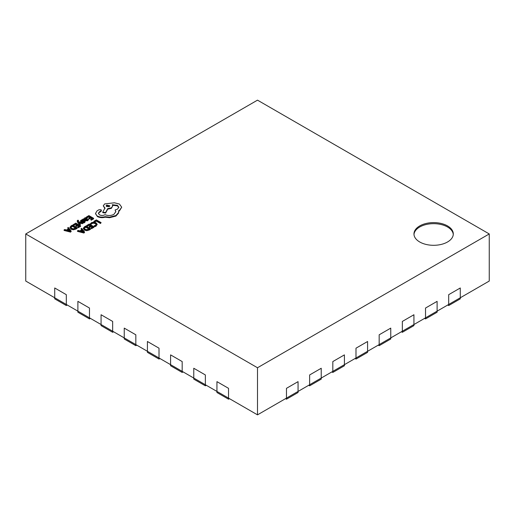 <?xml version="1.0" encoding="UTF-8"?>
<svg xmlns="http://www.w3.org/2000/svg" width="515" height="515" viewBox="0 0 515 515"><rect width="100%" height="100%" fill="white"/><g stroke="black" fill="none" stroke-linecap="round" stroke-linejoin="round"><path stroke-width="0.77" d="M25.75 233.952L257.5 367.749L489.25 233.952L257.5 100.148L25.75 233.952L25.75 281.048L54.719 297.773L54.719 287.982L66.306 294.67L54.719 287.982L54.719 297.773L77.894 311.157L77.894 301.359L89.481 308.047L89.481 317.845L101.069 324.534L101.069 314.742L112.656 321.431L101.069 314.742L101.069 324.534L112.656 331.222L112.656 332.297L113.583 331.757M112.656 332.297L101.069 325.602L101.069 324.534L112.656 331.222L112.656 321.431L112.656 331.222L135.831 344.606L135.831 345.674L136.758 345.14M135.831 345.674L124.244 338.986L124.244 337.911L135.831 344.606L135.831 334.808L124.244 328.119L124.244 337.911L124.244 328.119L135.831 334.808L135.831 344.606L147.419 351.294L147.419 341.497L159.006 348.192L147.419 341.497L147.419 351.294L159.006 357.983L159.006 359.052L159.933 358.517M183.108 371.901L182.181 372.435L170.594 365.747L170.594 364.672L182.181 371.367L182.181 361.569L182.181 371.367L170.594 364.672L170.594 354.88L182.181 361.569L170.594 354.88L170.594 364.672L159.006 357.983L159.006 348.192L159.006 357.983L147.419 351.294L147.419 352.363L159.006 359.052M182.181 372.435L182.181 371.367L193.769 378.055L193.769 368.257L205.356 374.952L193.769 368.257L193.769 378.055L216.944 391.432L216.944 381.641L228.531 388.329L216.944 381.641L216.944 391.432L228.531 398.121L228.531 399.196L229.458 398.661M228.531 399.196L216.944 392.507L216.944 391.432L228.531 398.121L228.531 388.329L228.531 398.121L257.5 414.852L298.056 391.432L298.056 392.507L286.469 399.196L285.542 398.661M286.469 399.196L286.469 398.121L298.056 391.432L298.056 381.641L286.469 388.329L286.469 398.121L286.469 388.329L298.056 381.641L298.056 391.432L309.644 384.744L309.644 374.952L321.231 368.257L309.644 374.952L309.644 384.744L332.819 371.367L332.819 361.569L344.406 354.88L332.819 361.569L332.819 371.367L344.406 364.672L344.406 365.747L332.819 372.435L331.892 371.901M332.819 372.435L332.819 371.367L344.406 364.672L344.406 354.88L344.406 364.672L367.581 351.294L367.581 352.363L355.994 359.052L355.067 358.517M308.717 385.278L309.644 385.812L321.231 379.124L321.231 378.055L309.644 384.744L309.644 385.812M355.994 359.052L355.994 357.983L367.581 351.294L367.581 341.497L355.994 348.192L355.994 357.983L355.994 348.192L367.581 341.497L367.581 351.294L379.169 344.606L379.169 334.808L390.756 328.119L379.169 334.808L379.169 344.606L390.756 337.911L390.756 338.986L379.169 345.674L378.242 345.14M379.169 345.674L379.169 344.606L390.756 337.911L390.756 328.119L390.756 337.911L413.931 324.534L413.931 325.602L402.344 332.297L401.417 331.757M402.344 332.297L402.344 321.431L413.931 314.742L402.344 321.431L402.344 331.222L425.519 317.845L425.519 308.047L437.106 301.359L425.519 308.047L425.519 317.845L437.106 311.157L437.106 312.225L425.519 318.914L424.592 318.379M425.519 318.914L425.519 317.845L437.106 311.157L437.106 301.359L437.106 311.157L460.281 297.773L460.281 298.842L448.694 305.537L447.767 305.002M66.306 305.537L54.719 298.842L54.719 297.773L66.306 304.462L66.306 294.67L66.306 305.537L67.233 305.002M321.231 368.257L321.231 378.055L321.231 368.257M205.356 385.812L193.769 379.124L193.769 378.055L205.356 384.744L205.356 374.952L205.356 385.812L206.283 385.278M89.481 318.914L77.894 312.225L77.894 311.157L89.481 317.845L89.481 308.047L77.894 301.359L77.894 311.157L89.481 317.845L89.481 318.914L90.408 318.379M413.931 314.742L413.931 324.534L413.931 314.742M448.694 305.537L448.694 294.67L460.281 287.982L448.694 294.67L448.694 304.462L489.25 281.048L489.25 233.952M460.281 287.982L460.281 297.773L460.281 287.982M447.535 225.924A19.667 11.356 0 0 0 426.105 223.465A19.667 11.356 0 0 0 413.963 233.952A19.667 11.356 0 0 0 419.725 241.979A19.667 11.356 0 0 0 441.155 244.438A19.667 11.356 0 0 0 453.297 233.952A19.667 11.356 0 0 0 447.535 225.924M453.271 234.486A19.667 11.356 0 0 0 447.535 226.993A19.667 11.356 0 0 0 426.536 224.431A19.667 11.356 0 0 0 413.989 234.486M70.6 232.13L71.25 231.222L68.328 227.463L67.658 227.849L68.495 228.86L66.532 229.993L64.761 229.523L64.092 229.909L70.6 231.596L70.6 232.13L64.092 230.45L64.092 229.909M67.658 227.849L68.192 229.033M73.317 224.585L73.857 224.894L75.782 223.78L77.366 224.695L75.686 225.667L76.22 225.982L77.907 225.01L79.419 225.879L77.598 226.928L78.138 227.244L80.565 225.84L75.853 223.117L73.317 224.585L73.317 225.119L73.857 225.428L75.782 224.315L76.902 224.965M77.598 226.928L78.138 227.778L80.565 226.375L80.565 225.84M75.686 225.667L76.22 226.516L77.907 225.544L78.956 226.149M78.666 222.139L82.426 223.214L83.089 222.828L78.409 221.656L78.055 221.147L78.589 220.375L77.636 220.259L77.211 220.871L77.508 222.113L79.857 225.229L80.469 224.34L78.666 222.165M78.055 221.688L78.589 220.375M79.271 222.866L82.426 223.748L83.089 222.828M81.492 221.392L81.737 220.723L83.031 220.349L82.419 219.467L80.598 220.6L80.945 221.238L84.203 221.733M83.482 222.519L85.097 221.45L85.097 221.984L84.756 221.353L85.097 221.984L84.434 222.68L83.482 223.053L82.909 222.184L83.482 223.053M80.598 220.6L80.945 221.772L80.598 221.135L80.945 221.772L82.896 221.791M83.102 218.933L83.102 219.467L85.271 220.723L87.762 220.755L88.606 219.371L88.033 219.036L87.338 219.911L85.831 219.828L87.177 218.482L85.702 217.645L84.66 217.942L84.228 218.888L83.102 218.933L85.271 220.188L87.762 220.22L88.606 219.371M86.275 220.027L87.177 218.482M89.179 230.038L90.524 229.265L90.524 228.724L85.805 226.008L84.512 226.755L83.34 228.19L84.389 230.154L86.771 230.707L89.179 230.038L89.179 229.503L90.524 228.724M94.438 222.177L96.311 221.096L100.489 223.51L101.101 222.622L96.382 219.899L93.897 221.334L94.438 222.177L93.897 221.334M90.37 223.594L90.955 223.935L91.857 223.047L93.563 222.635L95.372 223.143L96.292 224.25L95.533 225.293L94.142 225.77L94.779 226.136L96.086 225.609L97.123 224.205L95.977 222.757L93.666 222.12L91.4 222.686L90.37 224.134L90.955 224.469L91.857 223.581L93.563 223.169L95.372 223.677L96.292 224.785M94.142 225.77L94.779 226.677L96.086 226.143L97.123 224.205M86.7 225.493L87.235 225.802L89.166 224.688L90.749 225.602L89.063 226.581L89.604 226.89L91.29 225.918L92.797 226.787L90.975 227.836L91.522 228.151L93.949 226.748L89.237 224.031L86.7 225.493L86.7 226.027L87.235 226.336L89.166 225.222L90.286 225.873M90.975 227.836L91.522 228.686L93.949 227.282L93.949 226.748M89.063 226.581L89.604 227.424L91.29 226.452L92.333 227.057M83.977 233.044L84.627 232.13L81.711 228.37L81.035 228.763L81.872 229.767L79.909 230.9L78.138 230.43L77.469 230.823L83.977 232.503L83.977 233.044L77.469 231.357L77.469 230.823M81.035 228.763L81.576 229.941M86.372 217.047L86.913 217.356L88.838 216.242L90.421 217.163L88.735 218.135L89.275 218.444L90.962 217.472L92.468 218.341L90.653 219.39L91.194 219.705L93.621 218.302L88.908 215.585L86.372 217.047L86.372 217.581L86.913 217.89L88.838 216.783L89.958 217.427M90.653 219.39L91.194 220.24L93.621 218.836L93.621 218.302M88.735 218.135L89.275 218.978L90.962 218.006L92.005 218.611M75.795 229.13L77.141 228.351L77.141 227.817L72.428 225.094L71.134 225.847L69.963 227.282L71.006 229.246L73.394 229.799L75.795 229.13L75.795 228.596L77.141 227.817M105.15 217.208L109.605 217.691L115.907 216.068L118.624 212.991L118.624 210.751L119.461 210.345L121.707 207.191L119.461 204.075L114.401 202.781L104.648 203.921L103.264 205.858L104.983 207.983L102.768 212.129L105.588 212.553L107.732 208.607L111.382 207.809L112.759 205.871L112.322 204.719L117.414 205.337L118.798 207.268L117.414 209.206L115.135 209.94L115.836 211.665L113.86 214.388C111.002 215.785 108.041 215.882 104.983 214.678L104.712 214.832C102.974 215.669 101.23 215.669 99.485 214.832L98.391 213.319L99.286 211.935L101.455 210.365L101.03 209.766L99.015 209.727L97.039 210.867L95.5 213.5L97.444 216.59C99.775 217.742 102.343 217.948 105.15 217.208L105.15 216.673L109.605 217.156L115.907 215.534L118.624 212.457L118.733 211.659M95.5 213.712L97.444 216.59M98.416 213.583L99.286 212.47L101.03 211.498L101.455 210.365M115.135 209.94L115.817 211.929M112.322 205.253L117.414 205.871L118.772 207.539M102.768 212.129L102.768 212.663L105.588 213.088L107.732 209.142L111.382 208.35L112.759 205.871M103.264 205.858L104.983 208.524M118.624 211.285L119.461 210.88L121.707 207.191M257.5 367.749L257.5 414.852M94.438 221.643L96.311 220.562L96.311 221.096M96.311 220.562L100.489 222.969L100.489 223.51M100.489 222.969L101.101 222.622M90.955 223.935L90.955 224.469M94.779 226.136L94.779 226.677M87.235 225.802L87.235 226.336M89.166 224.688L89.166 225.222M89.604 226.89L89.604 227.424M91.29 225.918L91.29 226.452M91.522 228.151L91.522 228.686M83.34 228.19L84.389 229.619L86.771 230.173L89.179 229.503M84.145 228.197L85.014 229.239L86.855 229.703L89.372 228.763L85.735 226.664L84.145 228.177M88.908 229.033L85.735 227.205L84.145 228.692M85.735 226.664L85.735 227.205M83.977 232.503L84.627 232.13M82.213 230.186L80.63 231.1L83.72 231.956L82.213 230.186L82.213 230.72L81.261 231.267M83.057 231.75L82.213 230.72M86.913 217.356L86.913 217.89M88.838 216.242L88.838 216.783M89.275 218.444L89.275 218.978M90.962 217.472L90.962 218.006M91.194 219.705L91.194 220.24M86.43 218.605L84.994 218.309L84.627 218.843L85.381 219.57L86.43 218.605L86.16 218.27L86.16 218.804L84.994 218.849L84.627 219.377M84.994 218.849L84.994 218.309L84.627 218.843M86.43 219.139L86.16 218.804M84.756 220.819L85.097 221.45L84.054 220.607L81.492 220.851L81.737 220.188L83.031 219.815M82.896 221.257L84.351 221.495L82.909 222.184M81.492 220.851L81.737 220.188L81.737 220.723M77.211 220.871L79.857 224.695L80.469 224.34M79.857 224.695L79.857 225.229M82.426 223.214L82.426 223.748M78.055 221.147L78.183 220.529L78.183 221.064M73.857 224.894L73.857 225.428M75.782 223.78L75.782 224.315M76.22 225.982L76.22 226.516M77.907 225.01L77.907 225.544M78.138 227.244L78.138 227.778M69.963 227.282L71.006 228.705L73.394 229.265L75.795 228.596M75.995 227.855L72.358 225.757L70.761 227.244L71.63 228.332L73.478 228.795L75.995 227.855M75.531 228.126L72.358 226.291L70.761 227.785M72.358 225.757L72.358 226.291M70.6 231.596L71.25 231.222M68.836 229.278L67.253 230.192L70.33 231.055L68.836 229.278L68.836 229.812L67.883 230.359M69.673 230.842L68.836 229.812M97.444 216.055C99.775 217.208 102.343 217.414 105.15 216.673M106.689 205.067L106.154 205.82L106.689 206.573L109.302 206.573L109.843 205.82L106.689 205.067L106.212 206.084M109.605 217.156L109.605 217.691M105.588 212.553L105.588 213.088M107.732 208.607L107.732 209.142M99.286 211.935L99.286 212.47M109.785 206.084L106.689 205.601M91.857 223.047L91.857 223.581M93.563 222.635L93.563 223.169M95.372 223.143L95.372 223.677M96.086 225.609L96.086 226.143M97.123 224.244L97.123 224.74M83.34 228.325L83.34 228.724M84.389 229.619L84.389 230.154M86.771 230.173L86.771 230.707M85.052 227.064L85.052 227.598M87.762 220.22L87.762 220.755M86.687 219.171L86.687 219.705M85.271 220.188L85.271 220.723M85.593 218.141L85.593 218.675M81.698 221.444L81.698 221.978M83.758 221.096L83.758 221.63M84.434 222.145L84.434 222.68M77.508 221.579L77.508 222.113M69.963 227.418L69.963 227.817M71.006 228.705L71.006 229.246M73.394 229.265L73.394 229.799M71.675 226.156L71.675 226.69M115.907 215.534L115.907 216.068M118.624 212.457L118.624 212.991M119.461 210.345L119.461 210.88M104.648 207.79L104.648 208.33M111.382 207.809L111.382 208.35M117.414 205.337L117.414 205.871M100.792 211.06L100.792 211.594M101.03 210.963L101.03 211.498M80.572 220.742L80.572 221.276M85.117 221.308L85.117 221.843"/></g></svg>

